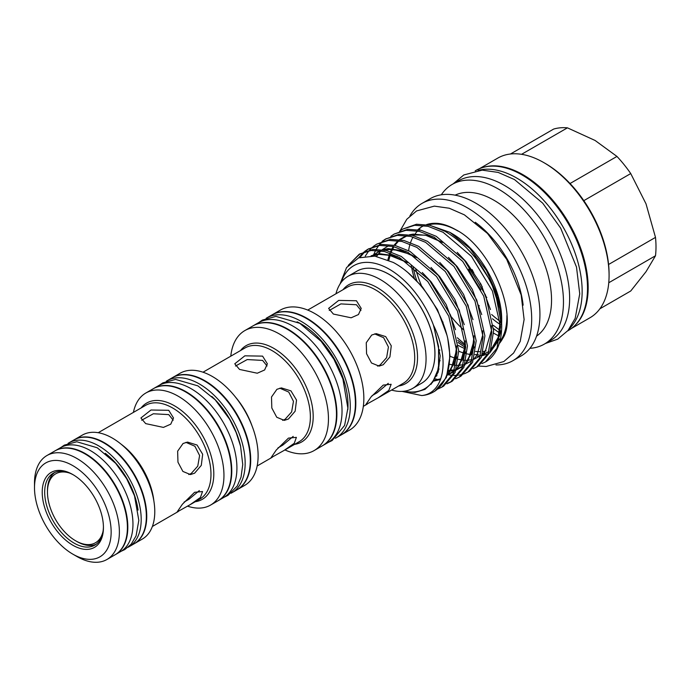<?xml version="1.0" encoding="UTF-8"?>
<svg xmlns="http://www.w3.org/2000/svg" width="690" height="690" viewBox="0 0 690 690"><rect width="100%" height="100%" fill="white"/><g stroke="black" fill="none" stroke-linecap="round" stroke-linejoin="round"><path stroke-width="1.03" d="M69.621 473.09A39.787 22.968 -120 0 0 47.463 492.039A39.787 22.968 -120 0 0 75.598 540.77A39.787 22.968 -120 0 0 103.095 531.067M47.463 492.039L47.463 490.616A41.538 23.978 -120 0 1 54.726 472.486M75.598 540.77L76.832 541.486A41.538 23.978 -120 0 0 96.169 544.263M103.422 526.832A41.538 23.978 60 0 1 94.823 545.143A41.538 23.978 60 0 1 74.054 543.09A41.538 23.978 60 0 1 46.92 506.486A41.538 23.978 60 0 1 53.294 473.202A41.538 23.978 60 0 1 73.451 474.918M72.821 545.229A43.28 24.987 60 0 1 42.219 492.22A43.28 24.987 60 0 1 72.821 474.548L72.821 474.548A43.28 24.987 60 0 1 103.431 527.557A43.28 24.987 60 0 1 72.821 545.229M34.5 487.761L34.5 483.009A60.021 34.655 60 0 1 46.929 455.538A60.021 34.655 60 0 1 76.944 458.505A60.021 34.655 60 0 1 116.153 511.394A60.021 34.655 60 0 1 106.95 559.486A60.021 34.655 60 0 1 76.944 556.519A60.021 34.655 60 0 1 76.935 556.519L72.821 554.139A54.2 31.292 60 0 1 34.5 487.761A54.2 31.292 60 0 1 72.821 465.638A54.2 31.292 60 0 1 111.15 532.016A54.2 31.292 60 0 1 72.821 554.139L76.935 556.519M46.929 455.538L54.959 450.898A60.021 34.655 60 0 1 84.965 453.873A60.021 34.655 60 0 1 124.174 506.762A60.021 34.655 60 0 1 114.98 554.855L106.95 559.486M68.077 443.342A60.021 34.655 60 0 1 68.75 442.937L73.89 439.97A60.021 34.655 60 0 1 103.905 442.937A60.021 34.655 60 0 1 143.115 495.825A60.021 34.655 60 0 1 133.912 543.927L128.763 546.894A60.021 34.655 60 0 1 128.081 547.274M68.75 442.937A60.021 34.655 60 0 1 98.756 445.913A60.021 34.655 60 0 1 137.966 498.801A60.021 34.655 60 0 1 128.763 546.894M138.06 510.082A56.338 32.525 -120 0 0 105.268 453.296M55.166 450.786A60.021 34.655 60 0 1 55.373 450.665L60.513 447.689A60.021 34.655 60 0 1 90.519 450.665A60.021 34.655 60 0 1 129.729 503.553A60.021 34.655 60 0 1 120.534 551.646L115.385 554.622A60.021 34.655 60 0 1 115.178 554.734M55.373 450.665A60.021 34.655 60 0 1 85.379 453.632A60.021 34.655 60 0 1 124.588 506.52A60.021 34.655 60 0 1 115.385 554.622M74.097 439.849A60.021 34.655 60 0 1 74.304 439.728A60.021 34.655 60 0 1 104.311 442.704A60.021 34.655 60 0 1 143.52 495.593A60.021 34.655 60 0 1 134.326 543.686A60.021 34.655 60 0 1 134.119 543.806M74.304 439.728L82.334 435.097A60.021 34.655 60 0 1 112.341 438.072A60.021 34.655 60 0 1 151.55 490.961A60.021 34.655 60 0 1 142.347 539.054L134.326 543.686M98.222 432.708L145.633 405.341A54.139 31.257 -120 0 1 172.698 408.023A54.139 31.257 -120 0 1 208.07 455.728A54.139 31.257 -120 0 1 199.772 499.111L190.164 504.657L200.428 497.473L202.541 491.539L194.589 492.298L182.401 504.226L177.132 511.963L190.164 504.657M183.057 443.489L177.641 451.191L177.96 462.171L182.893 471.443L190.457 474.565L194.589 473.202L201.29 465.379L202.67 454.261L197.073 445.041L187.559 442.092L183.057 443.489M145.685 423.617L163.418 427.403L170.766 424.16L173.509 417.976L168.731 410.309L150.989 410.007L140.907 417.976L145.685 423.617M141.657 420.219L153.361 413.767L168.731 414.604L173.207 420.158M199.341 490.59L188.913 499.301L184.092 502.087M185.912 442.359L194.882 446.24L199.608 455.521L197.763 466.13L191.19 473.504L188.775 474.548M133.403 412.447A64.705 37.355 60 0 1 145.849 393.015A64.705 37.355 60 0 1 178.201 396.215A64.705 37.355 60 0 1 220.472 453.235A64.705 37.355 60 0 1 210.554 505.089A64.705 37.355 60 0 1 187.533 506.158M145.849 393.015L153.258 388.737A64.705 37.355 60 0 1 185.61 391.937A64.705 37.355 60 0 1 227.881 448.957A64.705 37.355 60 0 1 217.962 500.811L210.554 505.089M153.465 388.617A64.705 37.355 60 0 1 153.672 388.496L158.812 385.529A64.705 37.355 60 0 1 191.165 388.729A64.705 37.355 60 0 1 233.436 445.749A64.705 37.355 60 0 1 223.517 497.602L218.376 500.569A64.705 37.355 60 0 1 218.169 500.69M153.672 388.496A64.705 37.355 60 0 1 186.024 391.704A64.705 37.355 60 0 1 228.295 448.724A64.705 37.355 60 0 1 218.376 500.569M166.333 381.199A64.705 37.355 60 0 1 167.049 380.777L172.198 377.801A64.705 37.355 60 0 1 204.55 381.009A64.705 37.355 60 0 1 246.813 438.029A64.705 37.355 60 0 1 236.903 489.874L231.754 492.85A64.705 37.355 60 0 1 231.029 493.247M167.049 380.777A64.705 37.355 60 0 1 199.401 383.976A64.705 37.355 60 0 1 241.673 440.996A64.705 37.355 60 0 1 231.754 492.85M240.577 446.232A60.824 35.121 -120 0 0 211.839 396.448M203.015 372.212L245.028 347.95A54.139 31.257 -120 0 1 272.093 350.632A54.139 31.257 -120 0 1 307.464 398.346A54.139 31.257 -120 0 1 299.167 441.721L284.021 450.466L294.276 443.291L296.389 437.356L288.437 438.115L276.25 450.044L270.98 457.781L284.021 450.466M288.437 419.011L295.147 411.197L296.528 400.071L290.921 390.859L281.408 387.909L276.914 389.307L271.498 397.009L271.817 407.988L276.75 417.252L284.315 420.382L288.437 419.011M279.769 388.177L288.739 392.049L293.466 401.33L291.629 411.939L285.056 419.313L282.633 420.357M293.216 436.399L282.771 445.136L277.915 447.948M235.506 366.028L247.21 359.568L262.588 360.404L267.065 365.967M262.588 356.126L244.847 355.824L234.764 363.794L239.534 369.435L257.275 373.221L264.624 369.969L267.358 363.794L262.588 356.126M172.397 377.689A64.705 37.355 60 0 1 172.604 377.568A64.705 37.355 60 0 1 204.956 380.768A64.705 37.355 60 0 1 247.227 437.788A64.705 37.355 60 0 1 237.308 489.641A64.705 37.355 60 0 1 237.101 489.753M172.604 377.568L180.012 373.29A64.705 37.355 60 0 1 212.365 376.49A64.705 37.355 60 0 1 254.636 433.51A64.705 37.355 60 0 1 244.717 485.363L237.308 489.641M230.788 356.178A69.276 39.994 60 0 1 244.829 330.588A69.276 39.994 60 0 1 279.467 334.02A69.276 39.994 60 0 1 324.723 395.068A69.276 39.994 60 0 1 314.105 450.579A69.276 39.994 60 0 1 284.927 449.949M244.829 330.588L252.851 325.956A69.276 39.994 60 0 1 287.488 329.389A69.276 39.994 60 0 1 332.744 390.437A69.276 39.994 60 0 1 322.127 445.947L314.105 450.579M266.142 318.297A69.276 39.994 60 0 1 266.642 317.995A69.276 39.994 60 0 1 301.28 321.428A69.276 39.994 60 0 1 346.535 382.476A69.276 39.994 60 0 1 335.918 437.986A69.276 39.994 60 0 1 335.409 438.271M266.642 317.995L271.791 315.028A69.276 39.994 60 0 1 306.429 318.452A69.276 39.994 60 0 1 351.684 379.5A69.276 39.994 60 0 1 341.067 435.011L335.918 437.986M297.097 321.833A66.085 38.157 60 0 1 301.28 324.033A66.085 38.157 60 0 1 347.82 409.696M253.058 325.844A69.276 39.994 60 0 1 253.264 325.723A69.276 39.994 60 0 1 287.903 329.147A69.276 39.994 60 0 1 333.158 390.195A69.276 39.994 60 0 1 322.541 445.706A69.276 39.994 60 0 1 322.334 445.826M253.264 325.723L258.414 322.748A69.276 39.994 60 0 1 293.052 326.18A69.276 39.994 60 0 1 338.307 387.228A69.276 39.994 60 0 1 327.681 442.739L322.541 445.706M307.731 310.069L347.613 287.049A55.597 32.094 -120 0 1 375.403 289.8A55.597 32.094 -120 0 1 411.723 338.79A55.597 32.094 -120 0 1 403.202 383.338L378.129 397.82L388.815 390.419L391.152 384.296L383.226 385.089L371.004 396.974L365.743 404.72L378.129 397.82M371.703 335.038L366.261 342.74L366.562 353.72L371.496 362.992L379.095 366.114L383.226 364.743L389.91 356.928L391.273 345.811L385.676 336.591L376.197 333.641L371.703 335.038M333.391 314.062L351.132 317.797L358.472 314.545L361.215 308.396L356.437 300.754L338.695 300.4L328.613 308.396L333.391 314.062M329.251 310.474L340.877 303.902L356.437 304.756L360.948 310.422M388.272 383.347L377.102 392.748L372.031 395.68M374.653 333.882L383.64 337.703L388.418 346.984L386.633 357.627L380.069 365.027L377.525 366.105M271.998 314.907A69.276 39.994 60 0 1 272.205 314.787A69.276 39.994 60 0 1 306.834 318.219A69.276 39.994 60 0 1 352.09 379.267A69.276 39.994 60 0 1 341.472 434.778A69.276 39.994 60 0 1 341.265 434.89M272.205 314.787L280.226 310.155A69.276 39.994 60 0 1 314.864 313.588A69.276 39.994 60 0 1 360.12 374.627A69.276 39.994 60 0 1 349.502 430.137L341.472 434.778M431.923 370.72A64.619 37.303 -120 0 0 431.949 370.659A64.619 37.303 -120 0 0 389.264 274.43A64.619 37.303 -120 0 0 372.962 268.496A64.619 37.303 -120 0 0 372.893 268.488M335.961 293.768A64.705 37.355 60 0 1 347.958 276.328L356.808 271.222A64.705 37.355 60 0 1 372.833 268.479A64.705 37.355 60 0 1 389.16 274.422A64.705 37.355 60 0 1 431.897 370.78A64.705 37.355 60 0 1 421.512 383.295L412.663 388.392A64.705 37.355 60 0 1 391.558 390.066M347.958 276.328A64.705 37.355 60 0 1 380.311 279.528A64.705 37.355 60 0 1 422.582 336.548A64.705 37.355 60 0 1 412.663 388.392M479.343 168.739L497.8 158.088A92.184 53.225 60 0 1 543.893 162.65L545.273 163.444A90.235 52.095 60 0 1 570.035 183.523A90.235 52.095 60 0 1 583.818 200.661A90.235 52.095 60 0 1 608.58 264.486A90.235 52.095 60 0 1 609.08 273.956L609.08 275.552A92.184 53.225 60 0 1 589.985 317.754L571.527 328.406M545.273 163.444L543.893 162.65A92.184 53.225 60 0 1 609.08 275.552M483.414 167.334A92.184 53.225 60 0 1 522.986 174.725A92.184 53.225 60 0 1 581.411 250.367A92.184 53.225 60 0 1 574.779 325.585M475.229 170.853L475.953 170.43A92.417 53.354 60 0 1 522.158 175.01A92.417 53.354 60 0 1 582.533 256.447A92.417 53.354 60 0 1 568.362 330.501L567.637 330.924M478.092 170.413A92.417 53.354 60 0 1 516.81 178.098A92.417 53.354 60 0 1 575.115 253.161A92.417 53.354 60 0 1 569.448 328.656M409.92 215.91A90.821 52.44 60 0 1 422.064 203.378A90.821 52.44 60 0 1 467.475 207.88A90.821 52.44 60 0 1 526.806 287.92A90.821 52.44 60 0 1 512.886 360.697A90.821 52.44 60 0 1 495.972 364.95M422.064 203.378L430.293 198.625A90.821 52.44 60 0 1 475.712 203.127A90.821 52.44 60 0 1 535.043 283.159A90.821 52.44 60 0 1 521.123 355.945L512.886 360.697M455.141 195.158A81.498 47.058 60 0 1 493.919 200.221A81.498 47.058 60 0 1 546.627 270.29A81.498 47.058 60 0 1 536.544 336.159M498.568 335.78A81.498 47.058 60 0 1 493.919 333.313M441.307 194.804A92.184 53.225 60 0 1 452.192 184.42A92.184 53.225 60 0 1 498.284 188.982A92.184 53.225 60 0 1 558.503 270.213A92.184 53.225 60 0 1 544.375 344.086A92.184 53.225 60 0 1 529.937 348.321M452.192 184.42L458.367 180.858A92.184 53.225 60 0 1 504.459 185.42A92.184 53.225 60 0 1 564.679 266.651A92.184 53.225 60 0 1 550.551 340.515L544.375 344.086M499.198 343.68A70.699 40.822 -120 0 0 502.691 338.505C518.44 315.408 491.384 247.572 455.771 229.701C448.483 225.596 441.945 223.465 436.184 223.31A70.699 40.822 -120 0 0 426.549 224.612M523.141 305.178A79.497 45.894 -120 0 0 475.272 222.258M403.305 391.308L414.957 392.446L424.971 389.367L432.639 382.243L437.71 370.444A71.018 41.003 60 0 1 404.288 391.196M341.343 282.176A71.018 41.003 60 0 1 389.264 269.204A71.018 41.003 60 0 1 433.432 325.102L433.605 325.456C450.51 360.111 443.73 393.421 421.745 395.551L402.029 391.403M447.776 338.626A78.212 45.152 60 0 1 433.449 391.989L434.907 391.152L446.43 377.447L450.001 355.988L447.776 338.626C441.126 308.344 417.726 275.181 393.188 262.407L374.808 256.119L358.645 257.862L346.561 267.565L339.998 284.116M429.318 225.147L449.82 232.323L452.243 233.72A69.94 40.382 60 0 1 501.699 319.384L501.673 322.454M500.5 331.2A69.94 40.382 60 0 1 491.504 348.234M484.734 352.65A69.94 40.382 60 0 1 482.733 353.401M478.42 354.401A69.94 40.382 60 0 1 474.979 354.677M472.124 354.6A69.94 40.382 60 0 1 467.147 353.892M465.465 353.496A69.94 40.382 60 0 1 458.729 351.193M428.162 224.906A69.94 40.382 60 0 1 457.436 230.727A69.94 40.382 60 0 1 458.091 231.107M506.891 315.64A69.94 40.382 60 0 1 499.75 341.835M486.096 350.925A69.94 40.382 60 0 1 483.276 351.443M479.912 351.684A69.94 40.382 60 0 1 475.557 351.434M465 348.64A69.94 40.382 60 0 1 458.419 345.5M449.82 232.323L469.692 248.228L486.502 270.584L497.749 296.019L501.699 320.591M500.423 332.649L499.379 336.375L492.539 348.062M480.62 355.41L477.221 356.169M481.922 355.816L488.028 353.823M489.84 352.78L499.681 338.859M501.699 326.137L495.549 293.302A78.212 45.152 60 0 1 501.699 326.137A78.212 45.152 60 0 1 485.501 361.94A78.212 45.152 60 0 1 485.475 361.957L496.981 348.26L500.552 326.801L492.41 291.016L471.443 256.37L443.066 232.271L428.128 226.337L414.69 225.285L402.882 229.02L399.562 231.262M485.501 361.94L481.974 363.561M433.449 391.989A78.212 45.152 60 0 1 421.745 395.551M438.202 388.867L441.824 387.159L453.347 373.454L456.918 351.995L448.785 316.201L427.809 281.563L399.432 257.465L384.494 251.531L371.056 250.479L359.248 254.213L348.234 265.426M359.248 254.213L372.867 249.426L386.305 250.487L401.244 256.421L429.62 280.52L450.587 315.157L458.729 350.943L455.159 372.402L443.636 386.115L441.824 387.159M446.922 383.83L450.553 382.122L462.076 368.408L465.647 346.958L457.505 311.164L436.537 276.526L408.161 252.428L393.222 246.494L379.776 245.433L367.977 249.176L364.656 251.419M367.977 249.176L381.587 244.389L395.034 245.45L409.972 251.384L438.348 275.483L459.316 310.12L467.458 345.906L463.887 367.365L452.364 381.078L450.553 382.122M451.441 381.579L447.732 383.14M434.717 378.75L438.831 379.785M455.65 378.793L459.273 377.085L470.796 363.371L474.366 341.912L466.233 306.127L445.266 271.489L416.889 247.391L401.942 241.457L388.505 240.396L376.706 244.139L373.385 246.382M376.706 244.139L390.316 239.352L403.754 240.413L418.692 246.339L447.077 270.446L468.044 305.084L476.178 340.869L472.607 362.328L461.084 376.033L459.273 377.085M437.451 371.479L438.245 371.824M447.456 374.73L452.459 375.395M453.701 375.455L458.203 375.248M459.324 375.093L463.37 374.109M464.379 373.756L468.001 372.039L479.524 358.334L483.095 336.875L474.962 301.09L453.994 266.452L425.609 242.345L410.671 236.42L397.233 235.359L385.425 239.094L382.113 241.345M385.425 239.094L399.044 234.315L412.482 235.376L427.421 241.302L455.805 265.4L476.773 300.047L484.906 335.832L481.335 357.291L469.812 370.996L468.001 372.039M473.107 368.719L476.73 367.002L488.253 353.297L491.823 331.838L483.69 296.053L462.714 261.406L434.338 237.308L419.399 231.383L405.962 230.322L394.154 234.057L390.842 236.308M394.154 234.057L407.773 229.278L421.211 230.331L436.149 236.265L464.525 260.363L485.501 295.01L493.635 330.795L490.064 352.254L478.541 365.959L476.73 367.002M351.374 262.269L360.163 253.704M363.837 252.091L358.559 257.896M360.025 257.344L364.846 251.746M365.648 251.039L368.891 248.667M372.565 247.055L369.607 249.927M368.883 250.772L365.26 256.102M373.118 255.93L375.627 250.315M376.231 249.254L378.715 245.562M379.422 244.683L382.303 241.673M383.105 240.965L386.348 238.593M402.882 229.02L416.501 224.241L429.939 225.294L444.877 231.228C467.328 244.45 484.216 265.141 495.549 293.302M408.601 250.651A69.94 40.382 60 0 1 410.058 244.113M410.567 242.544A69.94 40.382 60 0 1 411.861 239.352M412.249 238.533A69.94 40.382 60 0 1 413.034 237.049M413.828 235.713A69.94 40.382 60 0 1 414.871 234.177M415.458 233.401A69.94 40.382 60 0 1 417.605 230.986M418.856 229.83A69.94 40.382 60 0 1 419.969 228.925M437.71 370.444L438.564 365.769L438.555 346.449L433.432 325.102M413.034 266.78A79.497 45.894 -120 0 0 416.941 281.279M457.798 340.386A79.497 45.894 -120 0 0 465.612 345.837M465.655 347.484A79.497 45.894 60 0 1 458.091 342.464M414.328 278.268A79.497 45.894 60 0 1 411.231 265.322M424.117 225.561A70.699 40.822 -120 0 0 417.916 229.666M500.474 324.688A81.394 46.989 60 0 1 492.47 318.763M479.283 305.912A81.394 46.989 60 0 1 478.851 305.42M453.856 263.123A81.394 46.989 60 0 1 453.666 262.614M500.009 333.21A92.184 53.225 60 0 1 493.557 328.604M463.447 329.716A81.498 47.058 60 0 1 451.234 316.736M430.336 281.382A81.498 47.058 60 0 1 429.999 280.537M465.56 344.655A90.821 52.44 60 0 1 457.358 337.755M443.049 322.282A90.821 52.44 60 0 1 442.273 321.298M422.133 287.256A90.821 52.44 60 0 1 415.699 269.048M472.107 269.609A81.394 46.989 -120 0 0 473.823 272.93M480.085 283.521A81.394 46.989 -120 0 0 482.232 286.73M486.821 297.485A81.394 46.989 60 0 1 486.183 296.709M480.895 289.774A81.394 46.989 60 0 1 468.7 269.143M465.155 261.122A81.394 46.989 60 0 1 464.827 260.294M491.651 314.502A81.394 46.989 -120 0 0 500.25 321.411M496.007 294.578A81.394 46.989 -120 0 0 496.507 295.147M510.462 153.999L553.656 129.064A90.235 52.095 60 0 1 567.43 127.84L521.571 154.31M570.035 183.523L616.955 156.432L595.082 140.467L567.43 127.84M599.852 308.827L630.738 290.999L646.004 271.713L655.5 255.766L608.761 282.753M608.58 264.486L655.5 237.395L646.004 203.817L630.738 173.57L583.818 200.661M655.5 237.395A90.235 52.095 60 0 1 655.5 255.766M616.955 156.432A90.235 52.095 60 0 1 630.738 173.57M121.181 444.248A54.139 31.257 60 0 1 153.853 500.837M141.096 407.963A55.597 32.094 60 0 1 174.484 405.806A55.597 32.094 60 0 1 212.287 460.558A55.597 32.094 60 0 1 195.236 501.734M240.491 350.572A55.597 32.094 60 0 1 273.878 348.416A55.597 32.094 60 0 1 311.682 403.176A55.597 32.094 60 0 1 294.63 444.343M235.385 396.957A54.139 31.257 60 0 1 251.91 425.575M342.99 289.714A57.046 32.939 60 0 1 377.189 287.583A57.046 32.939 60 0 1 415.966 343.698A57.046 32.939 60 0 1 398.587 386.003M482.232 354.962L488.969 351.46M491.047 349.657L498.145 337.531L500.224 321.1M442.221 242.25L426.963 235.445L413.224 234.117L409.472 234.747M406.574 235.618L399.432 239.577M398.104 240.698L394.059 245.226M393.188 246.485L390.437 251.669M389.833 253.127L387.866 259.837M437.9 369.538L438.797 369.805M448.466 371.237L454.443 370.53M456.047 370.073L462.792 366.571M464.87 364.769L471.969 352.642L474.039 336.22M435.951 376.05L436.632 376.128M447.318 375.119L454.063 371.608M456.142 369.814L463.24 357.687L465.31 341.257M416.044 257.361L400.787 250.556L387.047 249.228L383.295 249.866M380.388 250.737L371.893 255.843M433.329 381.199L440.539 379.44M447.413 374.851L454.512 362.724L456.59 346.294M407.316 262.398L392.058 255.593L378.318 254.265L371.522 255.826M499.379 336.375L500.474 331.769M500.319 310.267L491.254 282.288L474.72 256.62L465.923 247.305M490.452 309.551L481.042 284.349L465.991 261.665L457.194 252.342M439.116 360.258L440.116 360.775M481.724 314.588L472.314 289.395L457.263 266.702L448.466 257.379M448.612 370.608L450.648 370.59M451.579 370.53L454.572 370.116M456.168 369.745L462.723 366.77M464.689 365.286L474.297 346.889M472.995 319.634L463.594 294.432L448.534 271.739L439.737 262.424M388.755 245.649L382.251 249.694M381.001 250.832L376.524 256.387M447.439 374.782L453.994 371.807M455.961 370.332L465.569 351.926M464.275 324.671L454.865 299.469L439.806 276.776L431.017 267.461M405.893 251.238L388.116 248.607L382.562 249.746M380.035 250.686L372.272 255.869M433.674 380.639L440.625 379.207M447.232 375.369L456.84 356.963M455.547 329.708L446.137 304.506L431.086 281.813L422.289 272.498M397.173 256.275L379.388 253.653L371.108 255.809M446.887 335.047L437.486 309.698L422.358 286.85L408.446 273.068M431.069 384.27L438.141 372.152L440.203 355.798L433.605 325.456M61.203 447.31L64.325 445.119L76.823 441.764L97.23 447.767L115.73 463.378L126.727 478.825L134.498 495.834L138.819 520.364L136.077 535.854L131.204 544.177L124.761 549.576L121.207 551.241M152.361 526.479L178.391 511.454M224.233 497.171L227.959 495.377L237.274 486.01L241.043 477.118L242.751 464.517L240.56 446.145L236.161 432.57L229.692 419.356L215.194 399.803L197.875 385.857L175.571 379.414L162.857 382.855L159.545 385.123M257.154 465.983L272.24 457.272M258.914 322.463L262.416 320.065L275.922 316.391L299.753 323.282L321.135 341.334L333.891 359.231L342.896 378.948L347.872 408.187L344.603 425.437L332.114 440.548L328.181 442.437M363.328 406.358L367.296 404.073M545.359 343.517L557.727 339.126L568.017 330.476L575.167 318.383L579.729 293.837L576.504 267.099L560.668 228.148L542.72 203.179L514.447 179.529L498.145 172.405L482.181 170.137L463.775 174.975L453.183 183.851M478.394 366.045L486.165 366.494L503.804 361.551L513.584 353.064L520.234 341.326L524.115 319.505L521.166 294.958L506.71 259.354L487.442 233.401L464.361 214.832L449.242 208.233L434.329 206.129L416.562 210.942L406.781 219.282L400.071 230.883M438.892 349.468L439.849 350.175M450.009 356.264L456.711 358.86M458.384 359.318L464.534 360.309M466.104 360.37L472.115 359.749M473.728 359.326L480.464 355.876M482.517 354.091L485.57 350.425L491.409 330.458L491.461 325.775M442.549 242.483L425.514 235.161L410.145 234.867M407.255 235.73L400.148 239.689M398.829 240.819L394.818 245.398M393.964 246.675L391.256 251.945M390.678 253.428L388.789 260.242M439.116 360.214L440.125 360.732M449.656 364.355L455.805 365.346M457.375 365.407L463.387 364.794M465 364.363L471.736 360.913M473.797 359.128L476.911 355.359L482.698 335.185L482.733 330.812M438.098 368.572L439.021 368.865M448.647 370.452L454.658 369.831M456.28 369.4L463.007 365.95M465.069 364.165L468.079 360.542L473.952 340.688L474.004 335.849M436.27 375.222L436.986 375.308M447.551 374.437L454.287 370.987M456.34 369.21L459.488 365.381L465.207 346.052L465.276 340.886M416.372 257.594L410.602 254.394L393.059 249.314L383.959 249.987M381.078 250.841L377.283 252.575L372.686 255.895M433.803 380.432L440.772 378.776M447.612 374.247L450.725 370.478L456.521 350.313L456.547 345.923M407.643 262.631L388.332 254.843L378.948 254.412L372.367 255.869M500.517 330.734L493.324 325.335"/></g></svg>
